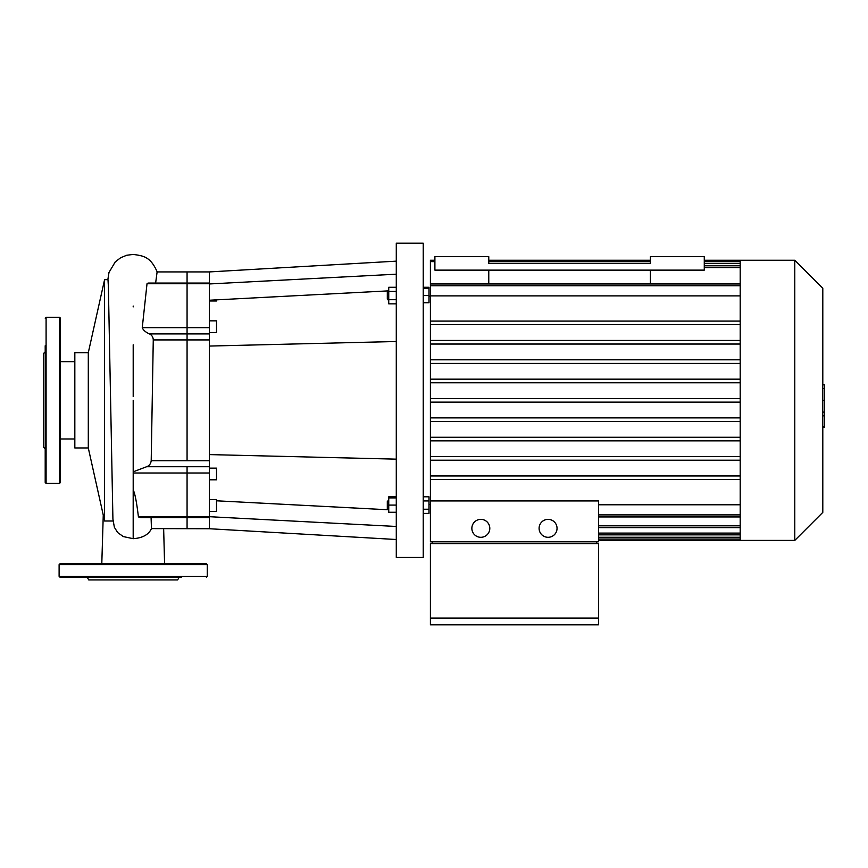 <?xml version="1.0" encoding="UTF-8"?>
<svg xmlns="http://www.w3.org/2000/svg" width="868" height="868" viewBox="0 0 868 868"><rect width="100%" height="100%" fill="white"/><g stroke="black" fill="none" stroke-linecap="round" stroke-linejoin="round"><path stroke-width="1.3" d="M488.771 283.966L488.771 270.132M650.403 283.966L650.403 270.132M650.403 256.657L650.403 263.395L488.771 263.395L488.771 256.657L434.901 256.657L434.901 270.132L704.274 270.132L704.274 256.657L650.403 256.657M112.938 519.205L114.37 527.288L117.668 532.551L123.299 536.576L133.195 538.692C142.634 537.986 148.721 534.623 151.455 528.601L209.34 528.731L209.34 271.923L396.285 261.149M209.34 283.955L396.285 274.19M209.34 300.23L388.745 290.856M209.34 516.699L396.285 526.464M216.523 500.803L388.745 509.798M209.34 454.593L396.285 459.15M209.34 346.061L396.285 341.504M387.312 295.565L387.312 299.156L388.202 300.057L388.745 291.073L387.312 291.974L387.312 295.565M396.285 287.265L388.745 287.265L388.745 303.854L396.285 303.854M396.285 291.42L388.745 291.42M396.285 299.71L388.745 299.71M423.226 288.382L428.976 288.382L428.976 287.265L423.226 287.265M423.226 302.748L428.976 302.748L428.976 288.382M423.226 295.565L428.976 295.565M396.285 496.8L388.745 496.8L388.745 512.272L396.285 512.272M387.312 501.498L387.312 508.681L388.202 509.581L388.202 500.597L387.312 501.498M388.745 509.581L388.202 509.581M396.285 497.906L388.745 497.906M396.285 505.089L388.745 505.089M423.226 496.8L428.976 496.8L428.976 500.944L423.226 500.944M423.226 509.234L428.976 509.234L428.976 500.944M423.226 513.389L428.976 513.389L428.976 509.234M396.285 243.192L396.285 557.462L423.226 557.462L423.226 243.192L396.285 243.192M209.34 332.52L216.523 332.52L216.523 320.845L209.34 320.845M209.34 300.979L216.523 300.979L216.523 299.851M209.34 479.809L216.523 479.809L216.523 468.145L209.34 468.145M209.34 511.35L216.523 511.35L216.523 499.675L209.34 499.675M209.34 327.659L142.265 327.659L147.017 283.738L148.113 283.055L187.065 283.055L187.065 339.92L187.065 271.923L209.34 271.923M142.265 327.659C143.177 330.09 145.574 332.173 149.459 333.92C151.878 335.113 153.148 337.12 153.267 339.92L151.206 460.734C150.793 463.783 149.263 465.78 146.616 466.734L133.195 471.823L133.195 489.888C134.941 493.306 136.688 502.312 138.424 516.916L140.681 517.599L187.065 517.599L187.065 528.731L187.065 516.916L187.065 517.599L209.34 517.599M133.195 472.995L187.065 472.995L187.065 516.916L187.065 466.734L187.065 472.995L209.34 472.995M209.34 460.734L187.065 460.734L187.065 339.92L209.34 339.92M181.412 577.22L60.011 577.22L59.111 576.319L59.111 564.645L60.011 563.755L206.378 563.755L207.268 564.645L59.111 564.645M179.199 577.22L177.636 579.911L88.742 579.911L87.191 577.22M46.091 483.389L46.091 317.265L59.566 317.265L59.566 483.389L46.091 483.389L45.201 482.489L45.201 437.83M45.201 448.821L43.4 447.02L43.4 353.634L45.201 351.844M45.201 482.489L45.201 345.768M59.566 483.389L60.456 482.489L60.456 318.165L59.566 317.265M822.799 384.828L824.6 384.828L824.6 415.826L822.799 415.826M824.6 412.105L822.799 412.105M824.6 415.826L824.6 426.589L822.799 426.589M824.6 426.589L824.6 427.24L822.799 427.24M480.839 519.357A8.984 8.984 0 0 1 488.608 532.822A8.984 8.984 0 0 1 473.06 532.822A8.984 8.984 0 0 1 480.839 519.357M548.077 519.357A8.984 8.984 0 0 1 555.845 532.822A8.984 8.984 0 0 1 540.297 532.822A8.984 8.984 0 0 1 548.077 519.357M596.707 543.607L596.707 541.806M432.199 541.806L432.199 543.607M598.497 618.081L598.497 543.607L430.409 543.607L430.409 618.081L598.497 618.081L598.497 624.808L430.409 624.808L430.409 618.081M430.409 500.944L430.409 541.806L598.497 541.806L598.497 500.944L430.409 500.944L430.409 295.879L740.198 295.879M434.901 260.248L430.409 260.248L430.409 295.879M740.198 504.775L598.497 504.775M794.784 540.406L822.799 512.391L822.799 288.263L794.784 260.248L794.784 540.406L598.497 540.406M794.784 260.248L740.198 260.248L740.198 540.406M740.198 516.959L598.497 516.959M740.198 340.451L430.409 340.451M740.198 344.043L430.409 344.043M740.198 321.095L430.409 321.095M740.198 359.808L430.409 359.808M740.198 363.41L430.409 363.41M740.198 379.175L430.409 379.175M740.198 382.766L430.409 382.766M740.198 398.531L430.409 398.531M740.198 402.123L430.409 402.123M740.198 417.888L430.409 417.888M740.198 421.479L430.409 421.479M740.198 437.255L430.409 437.255M740.198 440.846L430.409 440.846M740.198 456.611L430.409 456.611M740.198 460.203L430.409 460.203M740.198 475.968L430.409 475.968M740.198 479.559L430.409 479.559M740.198 324.686L430.409 324.686M88.297 447.964L104.583 520.995L104.583 279.659L88.297 352.69L74.832 352.69L74.832 447.964L88.297 447.964L88.297 352.69M151.086 517.599L151.455 528.601M112.916 518.988L108.37 286.418L107.99 279.659L104.583 279.659M209.34 283.055L187.065 283.055L187.065 271.923L157.108 271.923L155.632 283.055M151.206 460.734L187.065 460.734L187.065 339.92L153.267 339.92M147.017 283.738L209.34 283.738M209.34 333.92L149.459 333.92M209.34 466.734L146.616 466.734M209.34 516.916L138.424 516.916M59.111 576.319L207.268 576.319L206.378 577.22M824.6 400.354L822.799 400.354M824.6 388.549L822.799 388.549M740.198 514.898L598.497 514.898M740.198 525.824L598.497 525.824M740.198 533.082L598.497 533.082M740.198 537.249L598.497 537.249M740.198 263.405L704.274 263.405M740.198 267.583L704.274 267.583M740.198 285.767L430.409 285.767M133.184 538.692L133.184 489.888M133.195 471.823L133.195 400.332M133.195 306.046L133.195 306.881M133.195 344.791L133.195 396.546M209.34 528.731L396.285 539.505M388.745 300.057L388.202 300.057M388.745 500.597L388.202 500.597M207.268 576.319L207.268 564.645M46.091 317.265L45.201 318.165M430.409 296.172L428.976 296.172M430.409 504.492L428.976 504.492M598.497 516.688L740.198 516.688M740.198 260.248L704.274 260.248M650.403 260.248L488.771 260.248M598.497 534.872L740.198 534.872M598.497 527.614L740.198 527.614M598.497 539.039L740.198 539.039M740.198 283.966L430.409 283.966M740.198 265.782L704.274 265.782M740.198 261.615L704.274 261.615M650.403 261.615L488.771 261.615M434.901 261.615L430.409 261.615M163.651 528.731L164.584 563.755M103.259 515.028L101.795 563.755M157.358 272.324C150.522 256.288 143.036 255.865 133.195 254.411L126.598 255.29L120.598 257.774L115.26 261.886L108.999 272.422L107.849 279.659M113.09 520.995L104.583 520.995M74.832 361.674L60.456 361.674M74.832 438.98L60.456 438.98"/></g></svg>
